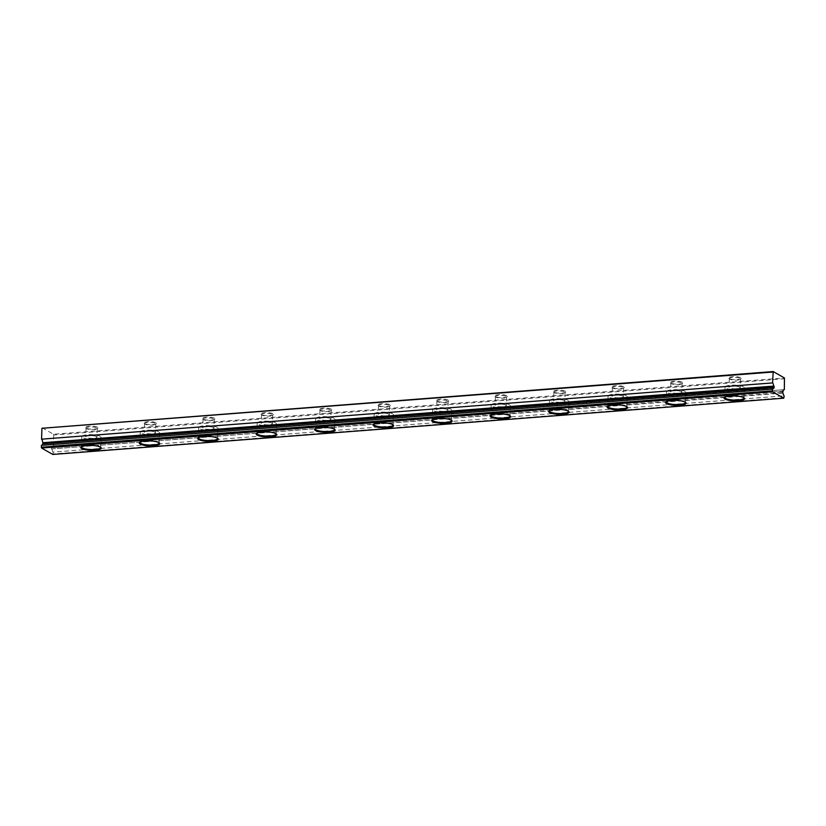 <?xml version="1.0" encoding="UTF-8"?>
<svg xmlns="http://www.w3.org/2000/svg" width="826" height="826" viewBox="0 0 826 826"><rect width="100%" height="100%" fill="white"/><g stroke="black" fill="none" stroke-linecap="round" stroke-linejoin="round"><path stroke-width="0.62" stroke-dasharray="4.13 3.1" d="M100.596 447.258A9.613 2.323 -178.1 0 0 100.38 446.959A9.613 2.323 -178.1 0 0 99.822 446.556A9.613 2.323 -178.1 0 0 90.271 444.894A9.613 2.323 -178.1 0 0 81.764 446.339A9.613 2.323 -178.1 0 0 81.526 446.629M97.396 427.207A6.247 1.507 -178.1 0 0 89.662 426.154A6.247 1.507 -178.1 0 0 85.636 427.816A6.247 1.507 -178.1 0 0 85.997 428.085A6.247 1.507 -178.1 0 0 92.202 429.169A6.247 1.507 -178.1 0 0 97.736 428.219A6.247 1.507 -178.1 0 0 97.396 427.207M86.565 428.663A5.606 1.353 1.9 0 1 86.234 428.426A5.606 1.353 1.9 0 1 86.069 428.085A5.606 1.353 1.9 0 1 90.53 426.908A5.606 1.353 1.9 0 1 96.797 427.868A5.606 1.353 1.9 0 1 97.282 428.457A5.606 1.353 1.9 0 1 97.096 428.787A5.606 1.353 1.9 0 1 92.13 429.634A5.606 1.353 1.9 0 1 86.565 428.663M159.077 442.757A9.613 2.323 -178.1 0 0 158.86 442.457A9.613 2.323 -178.1 0 0 158.303 442.055A9.613 2.323 -178.1 0 0 148.752 440.392A9.613 2.323 -178.1 0 0 140.244 441.848A9.613 2.323 -178.1 0 0 139.997 442.127M155.877 422.705A6.247 1.507 -178.1 0 0 148.143 421.652A6.247 1.507 -178.1 0 0 144.116 423.315A6.247 1.507 -178.1 0 0 144.478 423.583A6.247 1.507 -178.1 0 0 150.683 424.667A6.247 1.507 -178.1 0 0 156.217 423.717A6.247 1.507 -178.1 0 0 155.877 422.705M145.046 424.161A5.606 1.353 1.9 0 1 144.715 423.924A5.606 1.353 1.9 0 1 144.55 423.583A5.606 1.353 1.9 0 1 149.01 422.406A5.606 1.353 1.9 0 1 155.278 423.377A5.606 1.353 1.9 0 1 155.763 423.955A5.606 1.353 1.9 0 1 155.577 424.285A5.606 1.353 1.9 0 1 150.611 425.132A5.606 1.353 1.9 0 1 145.046 424.161M217.558 438.265A9.613 2.323 -178.1 0 0 217.331 437.966A9.613 2.323 -178.1 0 0 216.784 437.553A9.613 2.323 -178.1 0 0 207.233 435.891A9.613 2.323 -178.1 0 0 198.715 437.346A9.613 2.323 -178.1 0 0 198.477 437.625M214.357 418.204A6.247 1.507 -178.1 0 0 206.624 417.151A6.247 1.507 -178.1 0 0 202.597 418.823A6.247 1.507 -178.1 0 0 202.959 419.081A6.247 1.507 -178.1 0 0 209.164 420.166A6.247 1.507 -178.1 0 0 214.698 419.226A6.247 1.507 -178.1 0 0 214.357 418.204M203.516 419.66A5.606 1.353 1.9 0 1 203.196 419.422A5.606 1.353 1.9 0 1 203.031 419.081A5.606 1.353 1.9 0 1 207.491 417.904A5.606 1.353 1.9 0 1 213.758 418.875A5.606 1.353 1.9 0 1 214.244 419.453A5.606 1.353 1.9 0 1 214.058 419.784A5.606 1.353 1.9 0 1 209.092 420.63A5.606 1.353 1.9 0 1 203.516 419.66M276.039 433.764A9.613 2.323 -178.1 0 0 275.812 433.464A9.613 2.323 -178.1 0 0 275.254 433.051A9.613 2.323 -178.1 0 0 265.714 431.389A9.613 2.323 -178.1 0 0 257.196 432.845A9.613 2.323 -178.1 0 0 256.958 433.123M272.838 413.702A6.247 1.507 -178.1 0 0 265.105 412.659A6.247 1.507 -178.1 0 0 261.078 414.322A6.247 1.507 -178.1 0 0 261.439 414.58A6.247 1.507 -178.1 0 0 267.645 415.664A6.247 1.507 -178.1 0 0 273.179 414.724A6.247 1.507 -178.1 0 0 272.838 413.702M261.997 415.158A5.606 1.353 1.9 0 1 261.677 414.92A5.606 1.353 1.9 0 1 261.512 414.58A5.606 1.353 1.9 0 1 265.972 413.403A5.606 1.353 1.9 0 1 272.229 414.373A5.606 1.353 1.9 0 1 272.725 414.951A5.606 1.353 1.9 0 1 272.539 415.282A5.606 1.353 1.9 0 1 267.572 416.128A5.606 1.353 1.9 0 1 261.997 415.158M334.509 429.262A9.613 2.323 -178.1 0 0 334.293 428.962A9.613 2.323 -178.1 0 0 333.735 428.56A9.613 2.323 -178.1 0 0 324.195 426.887A9.613 2.323 -178.1 0 0 315.677 428.343A9.613 2.323 -178.1 0 0 315.439 428.632M331.319 409.211A6.247 1.507 -178.1 0 0 323.575 408.158A6.247 1.507 -178.1 0 0 319.548 409.82A6.247 1.507 -178.1 0 0 319.91 410.088A6.247 1.507 -178.1 0 0 326.115 411.162A6.247 1.507 -178.1 0 0 331.649 410.223A6.247 1.507 -178.1 0 0 331.319 409.211M320.478 410.667A5.606 1.353 1.9 0 1 320.158 410.429A5.606 1.353 1.9 0 1 319.992 410.078A5.606 1.353 1.9 0 1 324.442 408.901A5.606 1.353 1.9 0 1 330.71 409.872A5.606 1.353 1.9 0 1 331.205 410.45A5.606 1.353 1.9 0 1 331.009 410.78A5.606 1.353 1.9 0 1 326.043 411.637A5.606 1.353 1.9 0 1 320.478 410.667M392.99 424.76A9.613 2.323 -178.1 0 0 392.773 424.461A9.613 2.323 -178.1 0 0 392.216 424.058A9.613 2.323 -178.1 0 0 382.675 422.396A9.613 2.323 -178.1 0 0 374.157 423.841A9.613 2.323 -178.1 0 0 373.92 424.13M389.8 404.709A6.247 1.507 -178.1 0 0 382.056 403.656A6.247 1.507 -178.1 0 0 378.029 405.318A6.247 1.507 -178.1 0 0 378.391 405.587A6.247 1.507 -178.1 0 0 384.596 406.671A6.247 1.507 -178.1 0 0 390.13 405.721A6.247 1.507 -178.1 0 0 389.8 404.709M378.958 406.165A5.606 1.353 1.9 0 1 378.638 405.927A5.606 1.353 1.9 0 1 378.473 405.587A5.606 1.353 1.9 0 1 382.923 404.41A5.606 1.353 1.9 0 1 389.191 405.37A5.606 1.353 1.9 0 1 389.676 405.958A5.606 1.353 1.9 0 1 389.49 406.289A5.606 1.353 1.9 0 1 384.524 407.135A5.606 1.353 1.9 0 1 378.958 406.165M451.471 420.258A9.613 2.323 -178.1 0 0 451.254 419.959A9.613 2.323 -178.1 0 0 450.697 419.556A9.613 2.323 -178.1 0 0 441.146 417.894A9.613 2.323 -178.1 0 0 432.638 419.35A9.613 2.323 -178.1 0 0 432.401 419.629M448.281 400.207A6.247 1.507 -178.1 0 0 440.537 399.154A6.247 1.507 -178.1 0 0 436.51 400.816A6.247 1.507 -178.1 0 0 436.871 401.085A6.247 1.507 -178.1 0 0 443.077 402.169A6.247 1.507 -178.1 0 0 448.611 401.219A6.247 1.507 -178.1 0 0 448.281 400.207M437.439 401.663A5.606 1.353 1.9 0 1 437.109 401.426A5.606 1.353 1.9 0 1 436.944 401.085A5.606 1.353 1.9 0 1 441.404 399.908A5.606 1.353 1.9 0 1 447.671 400.878A5.606 1.353 1.9 0 1 448.157 401.457A5.606 1.353 1.9 0 1 447.971 401.787A5.606 1.353 1.9 0 1 443.004 402.634A5.606 1.353 1.9 0 1 437.439 401.663M509.952 415.767A9.613 2.323 -178.1 0 0 509.735 415.468A9.613 2.323 -178.1 0 0 509.177 415.055A9.613 2.323 -178.1 0 0 499.627 413.392A9.613 2.323 -178.1 0 0 491.119 414.848A9.613 2.323 -178.1 0 0 490.881 415.127M506.751 395.706A6.247 1.507 -178.1 0 0 499.018 394.652A6.247 1.507 -178.1 0 0 494.991 396.325A6.247 1.507 -178.1 0 0 495.352 396.583A6.247 1.507 -178.1 0 0 501.558 397.667A6.247 1.507 -178.1 0 0 507.092 396.728A6.247 1.507 -178.1 0 0 506.751 395.706M495.92 397.161A5.606 1.353 1.9 0 1 495.59 396.924A5.606 1.353 1.9 0 1 495.424 396.583A5.606 1.353 1.9 0 1 499.885 395.406A5.606 1.353 1.9 0 1 506.152 396.377A5.606 1.353 1.9 0 1 506.637 396.955A5.606 1.353 1.9 0 1 506.452 397.285A5.606 1.353 1.9 0 1 501.485 398.132A5.606 1.353 1.9 0 1 495.92 397.161M568.433 411.265A9.613 2.323 -178.1 0 0 568.216 410.966A9.613 2.323 -178.1 0 0 567.658 410.553A9.613 2.323 -178.1 0 0 558.108 408.891A9.613 2.323 -178.1 0 0 549.6 410.346A9.613 2.323 -178.1 0 0 549.352 410.636M565.232 391.214A6.247 1.507 -178.1 0 0 557.498 390.161A6.247 1.507 -178.1 0 0 553.472 391.823A6.247 1.507 -178.1 0 0 553.833 392.092A6.247 1.507 -178.1 0 0 560.038 393.166A6.247 1.507 -178.1 0 0 565.573 392.226A6.247 1.507 -178.1 0 0 565.232 391.214M554.401 392.66A5.606 1.353 1.9 0 1 554.07 392.422A5.606 1.353 1.9 0 1 553.905 392.082A5.606 1.353 1.9 0 1 558.366 390.905A5.606 1.353 1.9 0 1 564.633 391.875A5.606 1.353 1.9 0 1 565.118 392.453A5.606 1.353 1.9 0 1 564.932 392.784A5.606 1.353 1.9 0 1 559.966 393.63A5.606 1.353 1.9 0 1 554.401 392.66M626.913 406.764A9.613 2.323 -178.1 0 0 626.686 406.464A9.613 2.323 -178.1 0 0 626.139 406.062A9.613 2.323 -178.1 0 0 616.588 404.389A9.613 2.323 -178.1 0 0 608.07 405.845A9.613 2.323 -178.1 0 0 607.833 406.134M623.713 386.713A6.247 1.507 -178.1 0 0 615.979 385.659A6.247 1.507 -178.1 0 0 611.952 387.322A6.247 1.507 -178.1 0 0 612.314 387.59A6.247 1.507 -178.1 0 0 618.519 388.664A6.247 1.507 -178.1 0 0 624.053 387.724A6.247 1.507 -178.1 0 0 623.713 386.713M612.871 388.168A5.606 1.353 1.9 0 1 612.551 387.931A5.606 1.353 1.9 0 1 612.386 387.58A5.606 1.353 1.9 0 1 616.846 386.413A5.606 1.353 1.9 0 1 623.114 387.373A5.606 1.353 1.9 0 1 623.599 387.952A5.606 1.353 1.9 0 1 623.413 388.282A5.606 1.353 1.9 0 1 618.447 389.139A5.606 1.353 1.9 0 1 612.871 388.168M685.394 402.262A9.613 2.323 -178.1 0 0 685.167 401.963A9.613 2.323 -178.1 0 0 684.609 401.56A9.613 2.323 -178.1 0 0 675.069 399.898A9.613 2.323 -178.1 0 0 666.551 401.343A9.613 2.323 -178.1 0 0 666.314 401.632M682.193 382.211A6.247 1.507 -178.1 0 0 674.46 381.158A6.247 1.507 -178.1 0 0 670.433 382.82A6.247 1.507 -178.1 0 0 670.795 383.088A6.247 1.507 -178.1 0 0 677 384.173A6.247 1.507 -178.1 0 0 682.534 383.223A6.247 1.507 -178.1 0 0 682.193 382.211M671.352 383.667A5.606 1.353 1.9 0 1 671.032 383.429A5.606 1.353 1.9 0 1 670.867 383.088A5.606 1.353 1.9 0 1 675.327 381.911A5.606 1.353 1.9 0 1 681.584 382.882A5.606 1.353 1.9 0 1 682.08 383.46A5.606 1.353 1.9 0 1 681.894 383.791A5.606 1.353 1.9 0 1 676.928 384.637A5.606 1.353 1.9 0 1 671.352 383.667M100.163 436.293A9.613 2.323 -178.1 0 0 89.414 434.631A9.613 2.323 -178.1 0 0 81.774 436.655A9.613 2.323 -178.1 0 0 82.621 437.646A9.613 2.323 -178.1 0 0 93.359 439.308A9.613 2.323 -178.1 0 0 100.999 437.284A9.613 2.323 -178.1 0 0 100.163 436.293M158.644 431.791A9.613 2.323 -178.1 0 0 147.895 430.139A9.613 2.323 -178.1 0 0 140.255 432.153A9.613 2.323 -178.1 0 0 141.101 433.144A9.613 2.323 -178.1 0 0 151.839 434.806A9.613 2.323 -178.1 0 0 159.48 432.793A9.613 2.323 -178.1 0 0 158.644 431.791M217.124 427.3A9.613 2.323 -178.1 0 0 206.376 425.638A9.613 2.323 -178.1 0 0 198.736 427.651A9.613 2.323 -178.1 0 0 199.572 428.642A9.613 2.323 -178.1 0 0 210.32 430.305A9.613 2.323 -178.1 0 0 217.961 428.291A9.613 2.323 -178.1 0 0 217.124 427.3M275.595 422.798A9.613 2.323 -178.1 0 0 264.857 421.136A9.613 2.323 -178.1 0 0 257.216 423.149A9.613 2.323 -178.1 0 0 258.053 424.151A9.613 2.323 -178.1 0 0 268.801 425.803A9.613 2.323 -178.1 0 0 276.442 423.79A9.613 2.323 -178.1 0 0 275.595 422.798M334.076 418.297A9.613 2.323 -178.1 0 0 323.338 416.634A9.613 2.323 -178.1 0 0 315.697 418.658A9.613 2.323 -178.1 0 0 316.534 419.649A9.613 2.323 -178.1 0 0 327.272 421.312A9.613 2.323 -178.1 0 0 334.912 419.288A9.613 2.323 -178.1 0 0 334.076 418.297M392.556 413.795A9.613 2.323 -178.1 0 0 381.819 412.133A9.613 2.323 -178.1 0 0 374.178 414.156A9.613 2.323 -178.1 0 0 375.014 415.148A9.613 2.323 -178.1 0 0 385.752 416.81A9.613 2.323 -178.1 0 0 393.393 414.797A9.613 2.323 -178.1 0 0 392.556 413.795M451.037 409.293A9.613 2.323 -178.1 0 0 440.299 407.641A9.613 2.323 -178.1 0 0 432.659 409.655A9.613 2.323 -178.1 0 0 433.495 410.646A9.613 2.323 -178.1 0 0 444.233 412.308A9.613 2.323 -178.1 0 0 451.874 410.295A9.613 2.323 -178.1 0 0 451.037 409.293M509.518 404.802A9.613 2.323 -178.1 0 0 498.78 403.14A9.613 2.323 -178.1 0 0 491.14 405.153A9.613 2.323 -178.1 0 0 491.976 406.144A9.613 2.323 -178.1 0 0 502.714 407.807A9.613 2.323 -178.1 0 0 510.354 405.793A9.613 2.323 -178.1 0 0 509.518 404.802M567.999 400.3A9.613 2.323 -178.1 0 0 557.251 398.638A9.613 2.323 -178.1 0 0 549.61 400.651A9.613 2.323 -178.1 0 0 550.457 401.653A9.613 2.323 -178.1 0 0 561.195 403.305A9.613 2.323 -178.1 0 0 568.835 401.291A9.613 2.323 -178.1 0 0 567.999 400.3M626.48 395.799A9.613 2.323 -178.1 0 0 615.731 394.136A9.613 2.323 -178.1 0 0 608.091 396.16A9.613 2.323 -178.1 0 0 608.927 397.151A9.613 2.323 -178.1 0 0 619.676 398.813A9.613 2.323 -178.1 0 0 627.316 396.79A9.613 2.323 -178.1 0 0 626.48 395.799M684.95 391.297A9.613 2.323 -178.1 0 0 674.212 389.645A9.613 2.323 -178.1 0 0 666.572 391.658A9.613 2.323 -178.1 0 0 667.408 392.649A9.613 2.323 -178.1 0 0 678.156 394.312A9.613 2.323 -178.1 0 0 685.797 392.298A9.613 2.323 -178.1 0 0 684.95 391.297M743.865 397.76A9.613 2.323 -178.1 0 0 743.648 397.461A9.613 2.323 -178.1 0 0 743.09 397.058A9.613 2.323 -178.1 0 0 733.55 395.396A9.613 2.323 -178.1 0 0 725.032 396.852A9.613 2.323 -178.1 0 0 724.794 397.13M740.674 377.709A6.247 1.507 -178.1 0 0 732.93 376.656A6.247 1.507 -178.1 0 0 728.904 378.329A6.247 1.507 -178.1 0 0 729.265 378.587A6.247 1.507 -178.1 0 0 735.47 379.671A6.247 1.507 -178.1 0 0 741.005 378.721A6.247 1.507 -178.1 0 0 740.674 377.709M729.833 379.165A5.606 1.353 1.9 0 1 729.513 378.928A5.606 1.353 1.9 0 1 729.348 378.587A5.606 1.353 1.9 0 1 733.798 377.41A5.606 1.353 1.9 0 1 740.065 378.38A5.606 1.353 1.9 0 1 740.561 378.958A5.606 1.353 1.9 0 1 740.364 379.289A5.606 1.353 1.9 0 1 735.398 380.136A5.606 1.353 1.9 0 1 729.833 379.165M743.431 386.805A9.613 2.323 -178.1 0 0 732.693 385.143A9.613 2.323 -178.1 0 0 725.052 387.157A9.613 2.323 -178.1 0 0 725.889 388.148A9.613 2.323 -178.1 0 0 736.637 389.81A9.613 2.323 -178.1 0 0 744.267 387.797A9.613 2.323 -178.1 0 0 743.431 386.805M739.776 387.084A5.606 1.353 -178.1 0 0 733.509 386.114A5.606 1.353 -178.1 0 0 729.059 387.291A5.606 1.353 -178.1 0 0 729.544 387.869A5.606 1.353 -178.1 0 0 735.811 388.839A5.606 1.353 -178.1 0 0 740.272 387.662A5.606 1.353 -178.1 0 0 739.776 387.084M681.295 391.586A5.606 1.353 -178.1 0 0 675.038 390.615A5.606 1.353 -178.1 0 0 670.578 391.792A5.606 1.353 -178.1 0 0 671.063 392.371A5.606 1.353 -178.1 0 0 677.33 393.341A5.606 1.353 -178.1 0 0 681.791 392.164A5.606 1.353 -178.1 0 0 681.295 391.586M622.825 396.077A5.606 1.353 -178.1 0 0 616.557 395.117A5.606 1.353 -178.1 0 0 612.097 396.284A5.606 1.353 -178.1 0 0 612.582 396.872A5.606 1.353 -178.1 0 0 618.85 397.833A5.606 1.353 -178.1 0 0 623.31 396.656A5.606 1.353 -178.1 0 0 622.825 396.077M564.344 400.579A5.606 1.353 -178.1 0 0 558.077 399.608A5.606 1.353 -178.1 0 0 553.616 400.786A5.606 1.353 -178.1 0 0 554.112 401.364A5.606 1.353 -178.1 0 0 560.369 402.334A5.606 1.353 -178.1 0 0 564.829 401.157A5.606 1.353 -178.1 0 0 564.344 400.579M505.863 405.081A5.606 1.353 -178.1 0 0 499.596 404.11A5.606 1.353 -178.1 0 0 495.135 405.287A5.606 1.353 -178.1 0 0 495.631 405.865A5.606 1.353 -178.1 0 0 501.898 406.836A5.606 1.353 -178.1 0 0 506.348 405.659A5.606 1.353 -178.1 0 0 505.863 405.081M447.382 409.582A5.606 1.353 -178.1 0 0 441.115 408.612A5.606 1.353 -178.1 0 0 436.655 409.789A5.606 1.353 -178.1 0 0 437.15 410.367A5.606 1.353 -178.1 0 0 443.417 411.338A5.606 1.353 -178.1 0 0 447.868 410.161A5.606 1.353 -178.1 0 0 447.382 409.582M388.901 414.074A5.606 1.353 -178.1 0 0 382.634 413.114A5.606 1.353 -178.1 0 0 378.184 414.291A5.606 1.353 -178.1 0 0 378.669 414.869A5.606 1.353 -178.1 0 0 384.937 415.839A5.606 1.353 -178.1 0 0 389.397 414.662A5.606 1.353 -178.1 0 0 388.901 414.074M330.421 418.575A5.606 1.353 -178.1 0 0 324.153 417.605A5.606 1.353 -178.1 0 0 319.703 418.782A5.606 1.353 -178.1 0 0 320.189 419.371A5.606 1.353 -178.1 0 0 326.456 420.331A5.606 1.353 -178.1 0 0 330.916 419.154A5.606 1.353 -178.1 0 0 330.421 418.575M271.94 423.077A5.606 1.353 -178.1 0 0 265.683 422.107A5.606 1.353 -178.1 0 0 261.222 423.284A5.606 1.353 -178.1 0 0 261.708 423.862A5.606 1.353 -178.1 0 0 267.975 424.832A5.606 1.353 -178.1 0 0 272.435 423.655A5.606 1.353 -178.1 0 0 271.94 423.077M213.469 427.579A5.606 1.353 -178.1 0 0 207.202 426.608A5.606 1.353 -178.1 0 0 202.742 427.785A5.606 1.353 -178.1 0 0 203.227 428.364A5.606 1.353 -178.1 0 0 209.494 429.334A5.606 1.353 -178.1 0 0 213.955 428.157A5.606 1.353 -178.1 0 0 213.469 427.579M154.989 432.081A5.606 1.353 -178.1 0 0 148.721 431.11A5.606 1.353 -178.1 0 0 144.261 432.287A5.606 1.353 -178.1 0 0 144.756 432.865A5.606 1.353 -178.1 0 0 151.013 433.836A5.606 1.353 -178.1 0 0 155.474 432.659A5.606 1.353 -178.1 0 0 154.989 432.081M96.508 436.572A5.606 1.353 -178.1 0 0 90.24 435.612A5.606 1.353 -178.1 0 0 85.78 436.789A5.606 1.353 -178.1 0 0 86.276 437.367A5.606 1.353 -178.1 0 0 92.543 438.327A5.606 1.353 -178.1 0 0 96.993 437.16A5.606 1.353 -178.1 0 0 96.508 436.572M42.549 443.872L774.189 388.003M42.209 427.806L53.463 434.239L784.463 377.988M53.463 434.239L53.711 435.003L784.7 378.762M53.711 435.003L53.349 445.895L783.915 389.686M53.349 445.895A3.201 1.291 85.6 0 0 53.132 445.875A3.201 1.291 85.6 0 0 52.11 447.754L782.48 391.555M52.11 447.754L782.49 391.152M51.501 447.403L51.449 448.952L782.439 392.711M51.449 448.952L783.089 393.083M52.1 449.334A3.201 1.291 85.6 0 0 53.143 452.09L784.132 395.84M53.143 452.09L53.081 453.97L784.07 397.719M81.764 446.339L81.124 446.907M86.234 428.426L85.636 427.816M140.244 441.848L139.604 442.406M144.715 423.924L144.116 423.315M198.715 437.346L198.075 437.904M203.196 419.422L202.597 418.823M257.196 432.845L256.556 433.402M261.677 414.92L261.078 414.322M315.677 428.343L315.036 428.911M320.158 410.429L319.548 409.82M374.157 423.841L373.517 424.409M378.638 405.927L378.029 405.318M432.638 419.35L431.998 419.907M437.109 401.426L436.51 400.816M491.119 414.848L490.479 415.406M495.59 396.924L494.991 396.325M549.6 410.346L548.96 410.904M554.07 392.422L553.472 391.823M608.07 405.845L607.43 406.413M612.551 387.931L611.952 387.322M666.551 401.343L665.911 401.911M671.032 383.429L670.433 382.82M81.774 436.655L81.444 446.907M140.255 432.153L139.914 442.406M198.736 427.651L198.395 437.914M257.216 423.149L256.876 433.413M315.697 418.658L315.356 428.911M374.178 414.156L373.837 424.409M432.659 409.655L432.318 419.918M491.14 405.153L490.799 415.416M549.61 400.651L549.269 410.914M608.091 396.16L607.75 406.413M666.572 391.658L666.231 401.911M725.032 396.852L724.392 397.409M729.513 378.928L728.904 378.329M725.052 387.157L724.712 397.42M729.348 378.587L729.059 387.291M670.867 383.088L670.578 391.792M612.386 387.58L612.097 396.284M553.905 392.082L553.616 400.786M495.424 396.583L495.135 405.287M436.944 401.085L436.655 409.789M378.473 405.587L378.184 414.291M319.992 410.078L319.703 418.782M261.512 414.58L261.222 423.284M203.031 419.081L202.742 427.785M144.55 423.583L144.261 432.287M86.069 428.085L85.78 436.789M97.282 428.457L96.993 437.16M155.763 423.955L155.474 432.659M214.244 419.453L213.955 428.157M272.725 414.951L272.435 423.655M331.205 410.45L330.916 419.154M389.676 405.958L389.397 414.662M448.157 401.457L447.868 410.161M506.637 396.955L506.348 405.659M565.118 392.453L564.829 401.157M623.599 387.952L623.31 396.656M682.08 383.46L681.791 392.164M740.561 378.958L740.272 387.662M41.579 445.39L772.568 389.139M53.132 445.875L784.122 389.624M744.267 387.797L743.937 398.049M740.364 379.289L741.005 378.721M743.648 397.461L744.247 398.07M685.797 392.298L685.456 402.551M627.316 396.79L626.975 407.053M568.835 401.291L568.495 411.555M510.354 405.793L510.014 416.046M451.874 410.295L451.533 420.548M393.393 414.797L393.052 425.049M334.912 419.288L334.582 429.551M276.442 423.79L276.101 434.053M217.961 428.291L217.62 438.544M159.48 432.793L159.139 443.046M100.999 437.284L100.658 447.547M681.894 383.791L682.534 383.223M685.167 401.963L685.766 402.572M623.413 388.282L624.053 387.724M626.686 406.464L627.295 407.073M564.932 392.784L565.573 392.226M568.216 410.966L568.815 411.565M506.452 397.285L507.092 396.728M509.735 415.468L510.334 416.067M447.971 401.787L448.611 401.219M451.254 419.959L451.853 420.568M389.49 406.289L390.13 405.721M392.773 424.461L393.372 425.07M331.009 410.78L331.649 410.223M334.293 428.962L334.891 429.561M272.539 415.282L273.179 414.724M275.812 433.464L276.411 434.063M214.058 419.784L214.698 419.226M217.331 437.966L217.94 438.565M155.577 424.285L156.217 423.717M158.86 442.457L159.459 443.066M97.096 428.787L97.736 428.219M100.38 446.959L100.978 447.568"/><path stroke-width="1.24" d="M81.671 448.57A10.253 2.478 1.9 0 1 81.124 446.907A10.253 2.478 1.9 0 1 90.199 445.359A10.253 2.478 1.9 0 1 100.39 447.134A10.253 2.478 1.9 0 1 100.978 447.568A10.253 2.478 1.9 0 1 94.371 450.294A10.253 2.478 1.9 0 1 81.671 448.57M81.526 446.629A9.613 2.323 -178.1 0 0 81.444 446.907A9.613 2.323 -178.1 0 0 82.28 447.909A9.613 2.323 -178.1 0 0 93.018 449.561A9.613 2.323 -178.1 0 0 100.658 447.547A9.613 2.323 -178.1 0 0 100.596 447.258M140.152 444.068A10.253 2.478 1.9 0 1 139.604 442.406A10.253 2.478 1.9 0 1 148.68 440.857A10.253 2.478 1.9 0 1 158.86 442.633A10.253 2.478 1.9 0 1 159.459 443.066A10.253 2.478 1.9 0 1 152.851 445.803A10.253 2.478 1.9 0 1 140.152 444.068M139.997 442.127A9.613 2.323 -178.1 0 0 139.914 442.406A9.613 2.323 -178.1 0 0 140.761 443.407A9.613 2.323 -178.1 0 0 151.499 445.059A9.613 2.323 -178.1 0 0 159.139 443.046A9.613 2.323 -178.1 0 0 159.077 442.757M198.632 439.577A10.253 2.478 1.9 0 1 198.075 437.904A10.253 2.478 1.9 0 1 207.161 436.355A10.253 2.478 1.9 0 1 217.341 438.131A10.253 2.478 1.9 0 1 217.94 438.565A10.253 2.478 1.9 0 1 211.332 441.301A10.253 2.478 1.9 0 1 198.632 439.577M198.477 437.625A9.613 2.323 -178.1 0 0 198.395 437.914A9.613 2.323 -178.1 0 0 199.231 438.905A9.613 2.323 -178.1 0 0 209.98 440.568A9.613 2.323 -178.1 0 0 217.62 438.544A9.613 2.323 -178.1 0 0 217.558 438.265M257.113 435.075A10.253 2.478 1.9 0 1 256.556 433.402A10.253 2.478 1.9 0 1 265.642 431.853A10.253 2.478 1.9 0 1 275.822 433.629A10.253 2.478 1.9 0 1 276.411 434.063A10.253 2.478 1.9 0 1 269.813 436.799A10.253 2.478 1.9 0 1 257.113 435.075M256.958 433.123A9.613 2.323 -178.1 0 0 256.876 433.413A9.613 2.323 -178.1 0 0 257.712 434.404A9.613 2.323 -178.1 0 0 268.46 436.066A9.613 2.323 -178.1 0 0 276.101 434.053A9.613 2.323 -178.1 0 0 276.039 433.764M315.594 430.573A10.253 2.478 1.9 0 1 315.036 428.911A10.253 2.478 1.9 0 1 324.122 427.362A10.253 2.478 1.9 0 1 334.303 429.128A10.253 2.478 1.9 0 1 334.891 429.561A10.253 2.478 1.9 0 1 328.283 432.297A10.253 2.478 1.9 0 1 315.594 430.573M315.439 428.632A9.613 2.323 -178.1 0 0 315.356 428.911A9.613 2.323 -178.1 0 0 316.193 429.902A9.613 2.323 -178.1 0 0 326.941 431.564A9.613 2.323 -178.1 0 0 334.582 429.551A9.613 2.323 -178.1 0 0 334.509 429.262M374.064 426.071A10.253 2.478 1.9 0 1 373.517 424.409A10.253 2.478 1.9 0 1 382.603 422.86A10.253 2.478 1.9 0 1 392.784 424.636A10.253 2.478 1.9 0 1 393.372 425.07A10.253 2.478 1.9 0 1 386.764 427.796A10.253 2.478 1.9 0 1 374.064 426.071M373.92 424.13A9.613 2.323 -178.1 0 0 373.837 424.409A9.613 2.323 -178.1 0 0 374.674 425.411A9.613 2.323 -178.1 0 0 385.412 427.063A9.613 2.323 -178.1 0 0 393.052 425.049A9.613 2.323 -178.1 0 0 392.99 424.76M432.545 421.57A10.253 2.478 1.9 0 1 431.998 419.907A10.253 2.478 1.9 0 1 441.074 418.359A10.253 2.478 1.9 0 1 451.264 420.135A10.253 2.478 1.9 0 1 451.853 420.568A10.253 2.478 1.9 0 1 445.245 423.304A10.253 2.478 1.9 0 1 432.545 421.57M432.401 419.629A9.613 2.323 -178.1 0 0 432.318 419.918A9.613 2.323 -178.1 0 0 433.154 420.909A9.613 2.323 -178.1 0 0 443.892 422.571A9.613 2.323 -178.1 0 0 451.533 420.548A9.613 2.323 -178.1 0 0 451.471 420.258M491.026 417.078A10.253 2.478 1.9 0 1 490.479 415.406A10.253 2.478 1.9 0 1 499.554 413.857A10.253 2.478 1.9 0 1 509.745 415.633A10.253 2.478 1.9 0 1 510.334 416.067A10.253 2.478 1.9 0 1 503.726 418.803A10.253 2.478 1.9 0 1 491.026 417.078M490.881 415.127A9.613 2.323 -178.1 0 0 490.799 415.416A9.613 2.323 -178.1 0 0 491.635 416.407A9.613 2.323 -178.1 0 0 502.373 418.07A9.613 2.323 -178.1 0 0 510.014 416.046A9.613 2.323 -178.1 0 0 509.952 415.767M549.507 412.577A10.253 2.478 1.9 0 1 548.96 410.904A10.253 2.478 1.9 0 1 558.035 409.355A10.253 2.478 1.9 0 1 568.216 411.131A10.253 2.478 1.9 0 1 568.815 411.565A10.253 2.478 1.9 0 1 562.207 414.301A10.253 2.478 1.9 0 1 549.507 412.577M549.352 410.636A9.613 2.323 -178.1 0 0 549.269 410.914A9.613 2.323 -178.1 0 0 550.116 411.906A9.613 2.323 -178.1 0 0 560.854 413.568A9.613 2.323 -178.1 0 0 568.495 411.555A9.613 2.323 -178.1 0 0 568.433 411.265M607.988 408.075A10.253 2.478 1.9 0 1 607.43 406.413A10.253 2.478 1.9 0 1 616.516 404.864A10.253 2.478 1.9 0 1 626.697 406.64A10.253 2.478 1.9 0 1 627.295 407.073A10.253 2.478 1.9 0 1 620.687 409.799A10.253 2.478 1.9 0 1 607.988 408.075M607.833 406.134A9.613 2.323 -178.1 0 0 607.75 406.413A9.613 2.323 -178.1 0 0 608.586 407.404A9.613 2.323 -178.1 0 0 619.335 409.066A9.613 2.323 -178.1 0 0 626.975 407.053A9.613 2.323 -178.1 0 0 626.913 406.764M666.468 403.573A10.253 2.478 1.9 0 1 665.911 401.911A10.253 2.478 1.9 0 1 674.997 400.362A10.253 2.478 1.9 0 1 685.177 402.138A10.253 2.478 1.9 0 1 685.766 402.572A10.253 2.478 1.9 0 1 679.168 405.298A10.253 2.478 1.9 0 1 666.468 403.573M666.314 401.632A9.613 2.323 -178.1 0 0 666.231 401.911A9.613 2.323 -178.1 0 0 667.067 402.912A9.613 2.323 -178.1 0 0 677.816 404.564A9.613 2.323 -178.1 0 0 685.456 402.551A9.613 2.323 -178.1 0 0 685.394 402.262M724.949 399.072A10.253 2.478 1.9 0 1 724.392 397.409A10.253 2.478 1.9 0 1 733.478 395.86A10.253 2.478 1.9 0 1 743.658 397.636A10.253 2.478 1.9 0 1 744.247 398.07A10.253 2.478 1.9 0 1 737.649 400.806A10.253 2.478 1.9 0 1 724.949 399.072M724.794 397.13A9.613 2.323 -178.1 0 0 724.712 397.42A9.613 2.323 -178.1 0 0 725.548 398.411A9.613 2.323 -178.1 0 0 736.296 400.073A9.613 2.323 -178.1 0 0 743.937 398.049A9.613 2.323 -178.1 0 0 743.865 397.76M783.791 398.194L52.792 454.445L41.537 448.012L41.362 445.359L772.351 389.118A3.201 1.291 85.6 0 0 772.568 389.139A3.201 1.291 85.6 0 0 773.539 387.631L774.189 388.003L773.632 386.093A3.201 1.291 85.6 0 0 772.558 382.923L773.208 371.555L784.463 377.988L784.339 389.655A3.201 1.291 85.6 0 0 784.122 389.624A3.201 1.291 85.6 0 0 783.1 391.503L782.49 391.152L782.439 392.711L783.089 393.083A3.201 1.291 85.6 0 0 784.132 395.84L783.791 398.194L772.537 391.761L772.351 389.118M41.796 445.328A3.201 1.291 85.6 0 0 42.549 443.872L773.539 387.631M43.21 443.82L43.251 442.695L774.241 386.444M43.251 442.695L773.632 386.093M42.642 442.344A3.201 1.291 85.6 0 0 41.568 439.174L772.558 382.923M41.568 439.174L41.93 428.281L772.919 372.03M41.93 428.281L773.208 371.555M782.48 391.555L783.1 391.503M41.537 448.012L772.537 391.761M41.3 447.238L772.289 390.997"/></g></svg>
